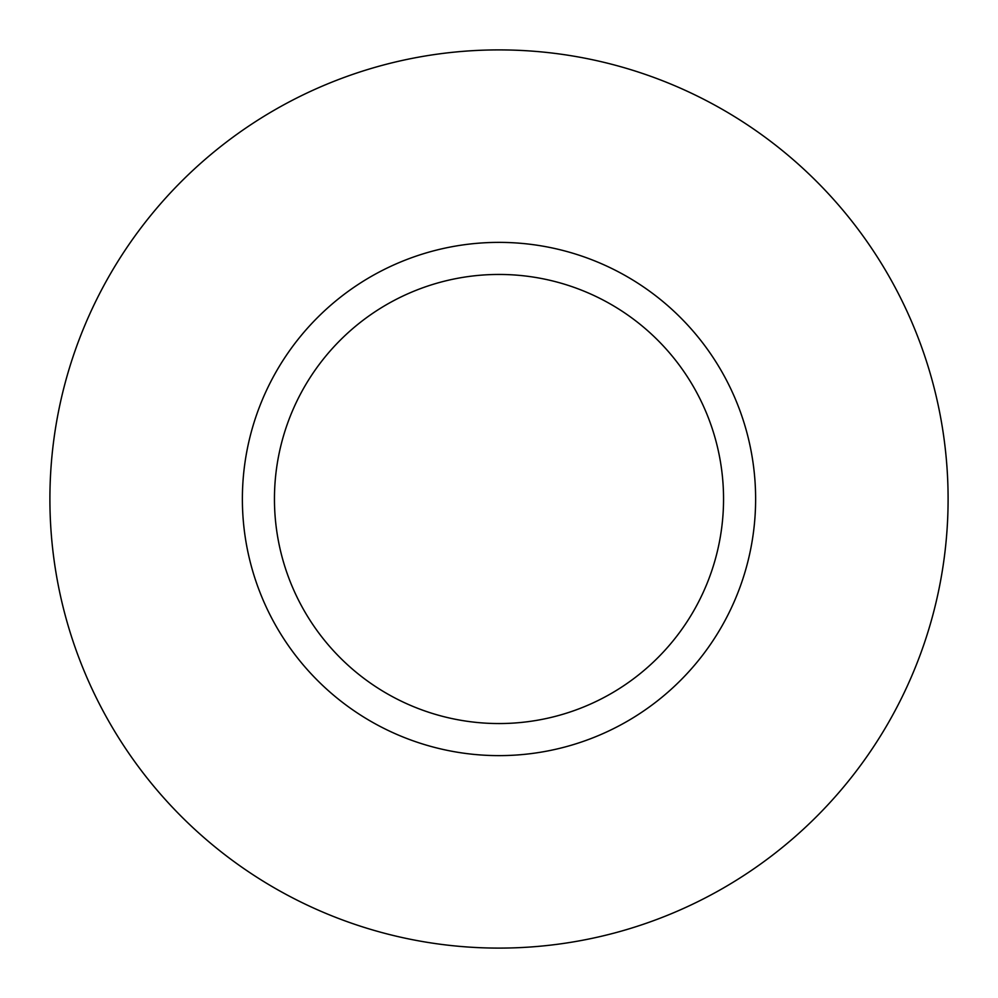 <?xml version="1.0" encoding="UTF-8"?>
<svg xmlns="http://www.w3.org/2000/svg" width="998" height="998" viewBox="0 0 998 998"><rect width="100%" height="100%" fill="white"/><g stroke="black" fill="none" stroke-linecap="round" stroke-linejoin="round"><path stroke-width="1.5" d="M499 274.45A224.55 224.55 0 0 0 274.45 499A224.55 224.55 0 0 0 499 723.55A224.55 224.55 0 0 0 723.55 499A224.55 224.55 0 0 0 499 274.45M499 948.1A449.1 449.1 0 0 0 948.1 499A449.1 449.1 0 0 0 499 49.9A449.1 449.1 0 0 0 49.9 499A449.1 449.1 0 0 0 499 948.1M499 755.623A256.623 256.623 0 0 0 755.623 499A256.623 256.623 0 0 0 499 242.377A256.623 256.623 0 0 0 242.377 499A256.623 256.623 0 0 0 499 755.623"/></g></svg>
